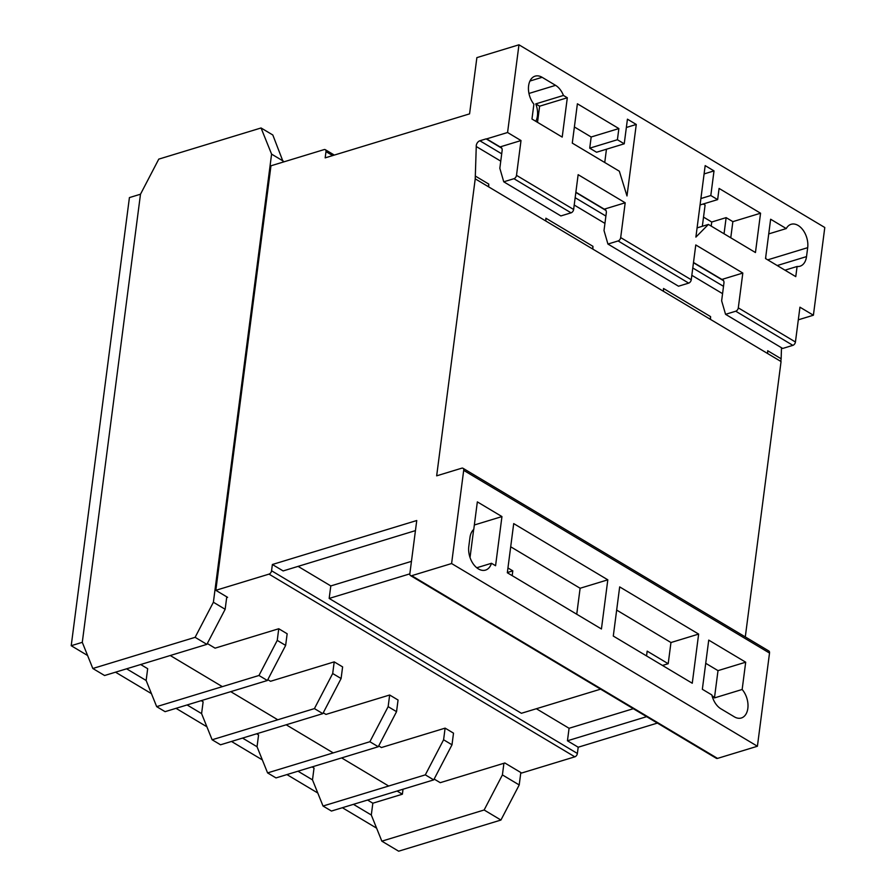 <?xml version="1.0" encoding="UTF-8"?>
<svg xmlns="http://www.w3.org/2000/svg" width="896" height="896" viewBox="0 0 896 896"><rect width="100%" height="100%" fill="white"/><g stroke="black" fill="none" stroke-linecap="round" stroke-linejoin="round"><path stroke-width="1.34" d="M403.021 789.23L402.382 794.203L372.837 803.208L367.55 800.038M297.998 771.21L312.491 779.867L314.026 768.074L312.099 766.92M242.547 738.08L257.04 746.738L258.574 734.944L256.648 733.79M187.096 704.95L201.589 713.608L203.123 701.814L201.197 700.661M126.605 668.808L146.138 680.478L147.672 668.685L140.694 664.518M402.382 794.203L397.085 791.045M388.685 786.027L341.634 757.915M333.234 752.898L286.182 724.786M277.782 719.768L230.731 691.656M222.331 686.638L170.24 655.514M87.595 655.502L71.21 645.714L82.286 642.331L140.493 194.219L82.286 642.331L92.826 668.494L104.586 675.517L206.875 644.358L225.154 609.28L226.666 597.632L227.595 597.341L215.824 590.318L269.002 574.123A3.013 1.893 -59.1 0 0 271.566 570.763L272.373 564.502L283.136 570.931L415.442 530.622M372.837 803.208L371.302 815.002L353.45 804.339M71.21 645.714L129.416 197.59L140.493 194.219L158.771 159.13L261.05 127.971L272.821 134.994L283.237 162.053M376.611 828.162L342.373 807.71M317.8 793.027L286.922 774.581M262.349 759.898L231.47 741.451M206.898 726.779L176.019 708.333M151.446 693.65L115.528 672.19M478.43 568.926A17.416 11.155 -106.9 0 1 468.798 546.493L469.963 537.555A17.416 11.155 -106.9 0 1 473.771 529.39L477.344 501.883L501.95 516.578L495.566 565.734L491.478 563.282A17.416 11.155 -106.9 0 1 485.52 570.102A17.416 11.155 -106.9 0 1 478.43 568.926M500.08 146.922L521.013 140.549L516.499 175.347A3.013 1.893 120.9 0 1 513.934 178.707L503.754 181.81L499.834 168.28L502.152 150.405A5.477 3.438 -59.1 0 0 500.909 147.213A5.477 3.438 -59.1 0 0 500.08 146.922L486.629 138.891L507.573 132.507L518.963 44.8L824.79 227.506L813.4 315.224L799.949 307.194L795.435 341.992A3.013 1.893 -59.1 0 1 792.87 345.352L782.69 348.454L725.558 314.317L721.638 300.798L723.957 282.923A5.477 3.438 -59.1 0 0 722.714 279.731A5.477 3.438 -59.1 0 0 721.885 279.44L693.493 262.483M503.754 181.81L560.885 215.936L571.066 212.834A3.013 1.893 -59.1 0 0 573.63 209.485L578.144 174.675L625.195 202.787L620.682 237.586A3.013 1.893 120.9 0 1 618.117 240.946L607.925 244.048L678.507 286.216L688.688 283.114A3.013 1.893 -59.1 0 0 691.253 279.754L695.778 244.944L742.818 273.056L738.304 307.866A3.013 1.893 120.9 0 1 735.739 311.214L725.558 314.317M703.282 203.974L705.096 205.061L702.341 226.262M724.046 233.766L726.141 217.627L711.738 222.018L703.539 217.112M711.211 226.106L711.738 222.018M662.48 665.448L668.203 663.712L647.17 651.134L646.542 655.928M371.302 815.002L381.842 841.165L484.131 809.995L502.41 774.917L503.922 763.269L504.851 762.989L521.651 773.024L574.829 756.829A3.013 1.893 -59.1 0 0 577.382 753.469L578.2 747.219L657.395 723.083M434.157 779.05L440.227 782.678L503.922 763.269M146.138 680.478L156.677 706.642L165.088 711.659L267.366 680.501L285.645 645.411L277.245 640.394L278.757 628.746L215.062 648.155L207.312 643.518M278.757 628.746L287.157 633.763L285.645 645.411M201.589 713.608L212.128 739.771L220.539 744.789L322.818 713.63L341.096 678.541L332.696 673.523L334.208 661.875L270.514 681.285L267.803 679.661M334.208 661.875L342.608 666.893L341.096 678.541M257.04 746.738L267.579 772.901L275.99 777.918L378.269 746.749L396.547 711.67L388.147 706.653L389.659 695.005L325.965 714.414L323.254 712.79M389.659 695.005L398.059 700.022L396.547 711.67M312.491 779.867L323.03 806.03L331.442 811.048L433.72 779.878L451.998 744.8L443.598 739.782L445.11 728.134L381.416 747.544L378.706 745.92M445.11 728.134L453.51 733.152L451.998 744.8M518.963 44.8L476.874 57.624L469.571 113.87L325.17 157.864L325.987 151.614A3.013 1.893 -59.1 0 0 325.315 149.699A3.013 1.893 -59.1 0 0 324.117 149.598L270.962 165.794L215.824 590.318M226.666 597.632L226.766 596.859M381.842 841.165L398.653 851.2L500.931 820.042L519.21 784.952L520.822 772.531M484.131 809.995L500.931 820.042M502.41 774.917L519.21 784.952M92.826 668.494L195.115 637.325L206.875 644.358M195.115 637.325L213.394 602.246L225.154 609.28M213.394 602.246L271.589 154.123L283.36 161.157M271.589 154.123L261.05 127.971M156.677 706.642L258.966 675.483L277.245 640.394M267.366 680.501L258.966 675.483M572.286 143.114L619.338 171.214L626.987 195.955L636.272 124.454L627.435 119.179L624.232 143.808L617.411 139.731L618.867 128.565L577.394 103.79L572.286 143.114M768.734 233.901L786.262 228.57A17.237 11.043 -106.9 0 1 791.134 224.291A17.237 11.043 -106.9 0 1 803.219 230.339A17.237 11.043 -106.9 0 1 807.688 247.666L806.523 256.603A17.237 11.043 -106.9 0 1 800.016 266.213A17.237 11.043 -106.9 0 1 797.093 266.482L784.974 270.178M786.262 228.57L770.638 219.229L765.531 258.552L795.771 276.629L797.093 266.482M521.013 140.549L507.573 132.507M563.45 95.446A17.237 11.043 -106.9 0 0 555.576 85.344L542.136 77.314A17.237 11.043 -106.9 0 0 535.114 76.149A17.237 11.043 -106.9 0 0 528.461 87.506A17.237 11.043 -106.9 0 0 533.893 104.171L531.966 119.011L562.206 137.088L567.314 97.765L563.45 95.446L535.752 103.891A17.237 11.043 73.1 0 1 535.797 121.307M719.085 188.429L717.64 199.606L710.808 195.53L714.011 170.901L705.174 165.614L695.89 237.115L708.4 224.426L755.451 252.538L760.558 213.214L719.085 188.429M765.744 258.686A17.237 11.043 73.1 0 0 765.744 256.917M745.696 662.2L708.736 640.114L702.352 689.27L711.838 694.938A17.237 11.043 -106.9 0 0 720.888 708.792L734.328 716.822A17.237 11.043 -106.9 0 0 741.339 717.987A17.237 11.043 -106.9 0 0 748.003 706.317A17.237 11.043 -106.9 0 0 742.157 689.483L745.696 662.2L718.01 670.634L705.723 663.298M272.373 564.502L416.752 520.52L409.853 573.686A3.013 1.893 -59.1 0 0 410.514 575.59A3.013 1.893 -59.1 0 0 411.712 575.691L451.595 563.539L757.411 746.245L769.518 653.061A3.203 2.005 -59.1 0 0 768.813 650.978L462.997 468.272A3.203 2.005 -59.1 0 0 461.989 468.115L436.666 475.832L475.227 178.842L767.614 353.528L767.704 350.739L781.144 358.77L781.491 347.738M451.595 563.539L463.691 470.355L769.518 653.061M698.645 634.088L619.674 586.902L613.29 636.059L692.261 683.245L698.645 634.088L670.958 642.533L616.661 610.086M601.429 628.981L607.813 579.824L513.71 523.6L507.326 572.757L601.429 628.981M536.346 708.725L569.072 728.28L567.448 740.79L646.632 716.666M567.448 740.79L578.2 747.219M463.691 470.355A3.203 2.005 -59.1 0 0 462.997 468.272M745.293 636.922L781.054 361.558L767.614 353.528M488.421 186.726L488.768 184.083L475.317 176.053L476.258 146.518L500.763 161.146M488.768 184.083L488.678 186.883M545.81 221.01L545.899 218.221L592.95 246.333L592.861 249.122M663.432 291.278L663.522 288.49L710.573 316.602L710.483 319.39M574.202 205.027L604.934 223.395M691.835 275.307L722.568 293.664M476.258 146.518A4.234 2.654 120.9 0 1 479.875 140.773L486.136 138.869L501.816 148.243M575.837 192.461L605.998 210.482M693.459 262.73L723.621 280.75M607.925 244.048L604.016 230.518L606.334 212.643A5.477 3.438 -59.1 0 0 605.091 209.462A5.477 3.438 -59.1 0 0 604.251 209.16L575.87 192.203M298.077 566.373L330.803 585.928L329.168 598.438L521.405 713.283L600.6 689.158M329.168 598.438L409.83 573.866M410.514 575.59L716.341 758.307A3.013 1.893 -59.1 0 0 717.539 758.397L757.411 746.245M475.317 176.053L475.227 178.842M798.314 319.816L813.4 315.224M780.797 361.402L781.144 358.77M569.072 728.28L633.315 708.702M330.803 585.928L411.454 561.355M712.051 695.778L712.802 696.226L712.23 696.394M712.802 696.226A17.237 11.043 -106.9 0 1 714.459 697.917L742.157 689.483M668.203 663.712L670.958 642.533M476.773 567.762L491.478 563.282M507.954 567.963L512.803 570.864L512.187 575.658M512.803 570.864L507.36 572.533M624.232 143.808L596.546 152.242L589.725 148.165L591.17 136.998L574.381 126.963M591.17 136.998L618.867 128.565M730.766 237.787L732.861 221.648L726.141 217.627M732.861 221.648L760.558 213.214M212.128 739.771L314.418 708.602L332.696 673.523M322.818 713.63L314.418 708.602M267.579 772.901L369.869 741.731L388.147 706.653M378.269 746.749L369.869 741.731M323.03 806.03L425.32 774.861L443.598 739.782M433.72 779.878L425.32 774.861M714.459 697.917L718.01 670.634M576.744 614.23L580.115 588.258L510.698 546.784M580.115 588.258L607.813 579.824M474.354 524.989L501.95 516.578M470.03 557.514L473.67 529.48M697.088 227.875L708.4 224.426M704.088 173.925L714.011 170.901M700.896 198.554L710.808 195.53M700.056 204.96L717.64 199.606M721.885 279.44L742.818 273.056M710.226 319.245L710.573 316.602M604.251 209.16L625.195 202.787M592.603 248.965L592.95 246.333M589.725 148.165L617.411 139.731M626.36 127.478L636.272 124.454M604.744 162.501L606.458 149.218M537.522 122.338L539.616 106.198L535.752 103.891M539.616 106.198L567.314 97.765M513.934 178.707L571.066 212.834M516.499 175.347L573.63 209.485M735.739 311.214L792.87 345.352M738.304 307.866L795.435 341.992M269.002 574.123L574.829 756.829M620.682 237.586L691.253 279.754M479.875 140.773L501.715 153.821M575.154 197.702L605.886 216.059M692.787 267.971L723.52 286.339M618.117 240.946L688.688 283.114M325.987 151.614L332.64 155.59M271.566 570.763L577.382 753.469M411.712 575.691L717.539 758.397M807.688 247.666L767.693 259.851M806.523 256.603L777.213 265.541M555.576 85.344L528.965 93.453M542.136 77.314L529.939 81.032M325.315 149.699L334.32 155.075"/></g></svg>
